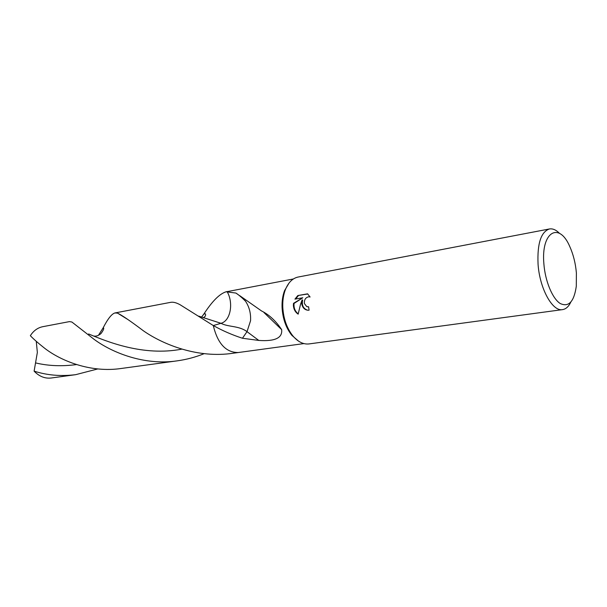 <?xml version="1.0" encoding="UTF-8"?>
<svg xmlns="http://www.w3.org/2000/svg" width="607" height="607" viewBox="0 0 607 607"><rect width="100%" height="100%" fill="white"/><g stroke="black" fill="none" stroke-linecap="round" stroke-linejoin="round"><path stroke-width="0.91" d="M570.762 302.21C568.622 306.626 565.891 309.092 562.568 309.616L309.077 343.919C303.401 344.564 298.007 341.9 292.893 335.937C286.823 328.243 283.446 318.652 282.779 307.157C282.551 300.677 283.408 294.873 285.358 289.736C288.31 282.46 292.574 278.218 298.166 277.027L549.411 228.968C552.719 228.407 556.095 229.878 559.533 233.384M298.545 341.134L291.861 335.352C285.973 327.909 282.71 318.614 282.065 307.491C281.838 301.216 282.672 295.594 284.562 290.616L289.061 283.014M301.747 303.955L302.104 299.926L300.571 304.153L298.158 314.16C295.252 312.157 293.659 309.229 293.378 305.367L293.5 303.341L302.817 297.764L294.941 299.13L297.825 295.556L307.582 293.834L310.094 297.005L309.001 296.747C305.723 297.293 304.183 299.555 304.373 303.515L306.732 306.573L308.599 306.816L309.084 310.177L307.992 310.245C304.676 309.873 302.597 307.779 301.747 303.955M562.568 309.616C552.499 311.808 539.631 288.568 538.052 264.083C537.18 243.597 540.966 231.897 549.411 228.968M543.887 263.946C540.883 231.616 559.237 221.343 569.867 246.768C573.365 254.599 575.535 263.317 576.384 272.907L576.301 286.238C574.063 301.732 568.698 307.483 560.2 303.5C552.461 298.621 545.192 281.231 543.887 263.946M284.569 290.616L285.358 289.736M201.607 317.044L203.74 314.244C212.131 301.284 219.582 293.803 226.085 291.785L235.918 293.06L242.618 297.832L245.471 301.133C249.287 306.876 250.979 313.409 250.554 320.739L247.011 331.657L242.459 338.251C232.253 334.95 222.526 330.716 213.292 325.549L220.986 323.303C230.448 320.982 233.794 303.212 227.139 291.633L293.378 278.97M239.894 295.768L261.541 310.951C269.204 314.76 275.912 320.997 281.656 329.639C282.619 337.947 275.001 341.544 258.794 340.436L242.459 338.251M308.614 306.945L307.848 306.854M307.802 293.993L297.825 295.556M307.681 310.223C303.28 308.713 301.603 305.313 302.658 300.017L302.104 299.926M309.646 296.846L310.04 296.899M298.394 295.647L295.624 299.016M302.817 297.764L294.054 303.424C293.613 307.81 295.002 311.292 298.204 313.872M294.054 303.424L293.5 303.341M258.794 340.436L247.011 331.657C238.946 325.557 228.338 327.226 220.986 323.303L213.292 325.549C217.632 343.57 225.941 352.561 238.217 352.538C225.941 352.561 217.632 343.57 213.292 325.549L180.226 304.82C176.432 302.688 173.238 301.861 170.658 302.339L114.882 312.962L117.523 313.121C121.924 315.208 130.573 321.118 143.464 330.853C163.632 344.905 198.239 358.471 232.86 353.266L238.088 352.561M97.826 368.927L75.685 374.671C60.95 376.484 47.096 375.308 34.113 371.143L37.353 352.401L36.261 341.316M75.685 374.671L51.163 378.009C44.88 378.722 39.197 376.431 34.113 371.143M98.455 335.292L103.243 327.689C107.78 318.872 111.658 313.963 114.882 312.962M30.35 335.694C33.529 330.739 37.672 327.734 42.794 326.687L69.448 321.611L71.869 322.014L93.918 339.199C112.067 352.758 144.641 365.755 177.259 360.839L121.301 368.464C90.587 373.07 60.252 360.74 43.871 347.636C37.953 342.94 33.446 338.956 30.35 335.694M204.172 353.661C195.5 357.166 186.531 359.556 177.259 360.839M220.986 323.303L198.747 316.141M76.512 364.579C62.051 366.491 48.507 365.96 35.896 362.986M181.834 349.131C143.176 356.628 106.544 341.438 88.622 333.964M307.939 306.854L308.493 306.945M235.926 293.06C238.445 294.653 241.632 297.347 245.471 301.133M281.656 329.639L263.992 312.567M244.917 299.259L242.618 297.832M238.217 352.538L303.925 343.592M291.861 335.352L292.893 335.937M228.111 291.398L226.085 291.785M203.74 314.244L204.627 313.865C205.727 312.946 206.539 316.444 203.307 317.59M103.243 327.689C104.313 328.137 103.547 330.109 100.959 333.6C98.471 335.61 96.187 336.437 94.115 336.081M117.53 313.121L127.713 319.419"/></g></svg>
